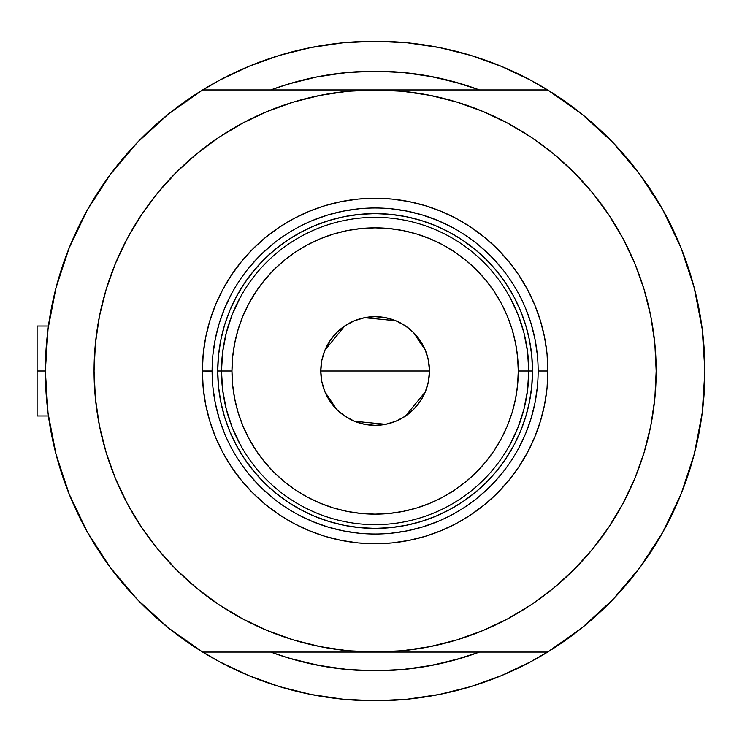 <?xml version="1.0" encoding="UTF-8"?>
<svg xmlns="http://www.w3.org/2000/svg" width="742" height="742" viewBox="0 0 742 742"><rect width="100%" height="100%" fill="white"/><g stroke="black" fill="none" stroke-linecap="round" stroke-linejoin="round"><path stroke-width="1.11" d="M45.345 371.111A329.782 329.782 0 0 1 45.345 371L37.1 371L37.1 415.965L37.1 371L45.345 371A329.782 329.782 0 0 1 45.345 370.889M47.609 332.416L47.126 336.72M48.174 327.89L47.794 330.913M698.324 305.444L698.009 303.942L698.324 305.444M469.603 86.48L479.453 89.94L462.145 84.115L433.606 76.964L404.511 72.642L375.118 71.204L345.735 72.642L316.63 76.964L288.1 84.115L270.793 89.94A299.796 299.796 0 0 1 479.443 89.94L470.465 86.768M702.229 412.877A329.782 329.782 0 0 1 662.838 532.162M613.077 599.323A329.782 329.782 0 0 1 137.168 599.323M87.408 532.162A329.782 329.782 0 0 1 48.017 412.877M219.604 661.808A329.782 329.782 0 0 0 255.433 678.29M494.803 678.29A329.782 329.782 0 0 0 530.641 661.808A329.782 329.782 0 0 1 501.045 675.786M48.017 329.123A329.782 329.782 0 0 1 87.408 209.838M137.168 142.677A329.782 329.782 0 0 1 613.077 142.677M662.838 209.838A329.782 329.782 0 0 1 702.229 329.123M47.534 333.019L49.074 321.555M54.305 294.639L57.366 282.767M67.049 253.328L69.729 246.557L67.049 253.328M86.035 212.314L91.016 203.558M106.523 179.675L113.934 169.658M132.178 147.992L139.227 140.544M167.256 114.982L172.7 110.66M219.669 80.164L198.29 92.639L219.669 80.164L248.922 66.326L279.391 55.418L310.787 47.562L342.795 42.813L375.118 41.218L407.441 42.813L439.459 47.562L470.855 55.418L501.323 66.326L530.576 80.164L551.955 92.639M577.545 110.66L582.989 114.982M611.009 140.544L618.067 147.992M636.302 169.658L643.722 179.675M659.23 203.558L664.211 212.314L659.23 203.558M680.516 246.557L683.197 253.328M692.88 282.767L695.94 294.639M701.171 321.555L702.702 333.019M702.702 408.981L701.171 420.445M695.94 447.361L692.88 459.233M683.197 488.672L680.516 495.443L683.197 488.672M664.211 529.686L659.23 538.442M643.722 562.325L636.302 572.342M618.067 594.008L611.009 601.456M582.989 627.018L577.545 631.34M530.576 661.836L551.955 649.361L530.576 661.836L501.323 675.674L470.855 686.582L439.459 694.438L407.441 699.187L375.118 700.782L342.795 699.187L310.787 694.438L279.391 686.582L248.922 675.674L219.669 661.836L198.29 649.361M172.7 631.34L167.256 627.018M139.227 601.456L132.178 594.008M113.934 572.342L106.523 562.325M91.016 538.442L86.035 529.686L91.016 538.442M69.729 495.443L67.049 488.672M57.366 459.233L54.305 447.361M49.074 420.445L47.534 408.981M470.465 655.232L479.443 652.06A299.796 299.796 0 0 1 270.793 652.06L288.1 657.885L316.63 665.036L345.735 669.358L375.118 670.796L404.511 669.358L433.606 665.036L462.145 657.885L479.453 652.06M269.04 683.252L248.922 675.674M481.206 58.748L501.323 66.326M457.489 82.742L442.881 78.958M430.954 76.445L415.752 73.968M395.681 71.909L388.075 71.482M365.194 71.362L359.759 71.594M350.382 72.224L347.97 72.438M335.866 73.783L322.742 75.814M307.225 78.995L319.57 76.398M279.382 86.897L296.151 81.787M319.57 665.602L348.517 669.618L375.118 670.796L401.728 669.618L428.115 666.075L454.095 660.213L479.443 652.06A299.796 299.796 0 0 1 270.793 652.06L279.382 655.103M291.671 658.952L295.548 660.046M322.121 666.075L296.151 660.213L307.225 663.005M330.635 667.475L335.866 668.217M347.97 669.562L349.463 669.701M359.685 670.397L376.723 670.796M388.103 670.518L395.681 670.091M415.752 668.032L430.954 665.555M442.881 663.042L457.489 659.258M481.113 58.72L468.415 54.695M449.958 49.825L437.799 47.228L450.014 49.835M416.958 43.889L406.616 42.73M343.629 42.73L333.288 43.889M300.287 49.825L312.447 47.228L300.185 49.853M281.821 54.695L269.123 58.72M269.123 683.28L281.821 687.305M300.287 692.175L312.447 694.772L300.232 692.165M333.288 698.111L343.629 699.27M406.616 699.27L416.958 698.111M449.958 692.175L437.799 694.772L450.014 692.165M468.415 687.305L481.113 683.28M698.009 438.077L698.333 436.482M47.785 411.087L48.072 413.303M47.136 405.308L47.609 409.584M37.1 326.035L37.1 371L37.1 326.035L48.425 326.035M530.641 80.192A329.782 329.782 0 0 0 494.803 63.71M255.433 63.71A329.782 329.782 0 0 0 249.201 66.214M538.136 371.102L538.136 371A163.017 163.017 0 0 0 375.118 207.983A163.017 163.017 0 0 0 212.11 371L202.362 371A172.756 172.756 0 0 1 375.118 198.244A172.756 172.756 0 0 1 547.884 371L538.136 371A163.017 163.017 0 0 1 375.118 534.017A163.017 163.017 0 0 1 212.11 371A163.017 163.017 0 0 1 375.118 207.983A163.017 163.017 0 0 1 538.136 371L538.136 370.898M616.194 515.495L608.811 527.145L622.992 503.493L634.79 478.553L644.084 452.592L650.78 425.834L654.834 398.547L656.178 371A281.06 281.06 0 0 1 375.118 652.06A281.06 281.06 0 0 1 94.058 371A281.06 281.06 0 0 1 375.118 89.94A281.06 281.06 0 0 1 656.178 371L654.834 343.453L650.78 316.166L644.084 289.408L634.79 263.447L622.992 238.507L608.811 214.855L592.385 192.697L573.863 172.265L553.421 153.733L531.272 137.307L507.611 123.126L482.68 111.337L456.71 102.044L429.952 95.338L402.674 91.294L375.118 89.94L202.612 89.94L168.267 114.166L137.279 142.557L110.159 174.667L87.333 209.967L69.191 247.874L56.012 287.794L48.026 329.058L45.345 371L48.026 412.942L56.012 454.206L69.191 494.126L87.333 532.033L110.159 567.333L137.279 599.443L168.267 627.834L202.612 652.06A329.782 329.782 0 0 1 202.612 89.94L375.118 89.94L347.571 91.294L320.294 95.338L293.535 102.044L267.565 111.337L242.634 123.126L218.973 137.307L196.815 153.733L176.383 172.265L157.861 192.697L141.425 214.855L157.861 192.697M547.624 89.94A329.782 329.782 0 0 1 704.9 371L702.22 329.058L694.234 287.794L681.054 247.874L662.912 209.967L640.086 174.667L612.966 142.557L581.978 114.166L547.624 89.94L375.118 89.94L547.624 89.94M595.279 196.278L608.811 214.855M608.811 527.145L592.385 549.303L608.811 527.145M154.967 545.722L141.425 527.145L157.861 549.303L176.383 569.735L196.815 588.267L218.973 604.693L242.634 618.874L267.565 630.663L293.535 639.956L320.294 646.662L347.571 650.706L375.118 652.06L202.612 652.06L547.624 652.06L581.978 627.834L612.966 599.443L640.086 567.333L662.912 532.033L681.054 494.126L694.234 454.206L702.22 412.942L704.9 371A329.782 329.782 0 0 1 547.624 652.06L375.118 652.06L402.674 650.706L429.952 646.662L456.71 639.956L482.68 630.663L507.611 618.874L531.272 604.693L553.421 588.267L573.863 569.735L592.385 549.303M134.052 226.505L141.425 214.855L127.253 238.507L115.455 263.447L106.162 289.408L99.465 316.166L95.412 343.453L94.058 371L95.412 398.547L99.465 425.834L106.162 452.592L115.455 478.553L127.253 503.493L141.425 527.145M137.279 142.557L110.159 174.667M110.159 567.333L137.279 599.443M612.966 599.443L640.086 567.333M640.086 174.667L612.966 142.557M212.11 370.898L212.11 371A163.017 163.017 0 0 0 375.118 534.017A163.017 163.017 0 0 0 538.136 371L547.884 371A172.756 172.756 0 0 1 375.118 543.756A172.756 172.756 0 0 1 202.362 371L203.197 354.064L205.682 337.295L209.8 320.85L215.514 304.888L222.767 289.565L231.476 275.022L241.577 261.407L252.966 248.839L265.525 237.459L279.14 227.358L293.684 218.64L309.006 211.396L324.977 205.682L341.422 201.564L358.191 199.069L375.118 198.244L392.054 199.069L408.823 201.564L425.268 205.682L441.23 211.396L456.562 218.64L471.105 227.358L484.721 237.459L497.279 248.839L508.669 261.407L518.769 275.022L527.479 289.565L534.732 304.888L540.445 320.85L544.563 337.295L547.049 354.064L547.884 371L547.049 387.936L544.563 404.705L540.445 421.15L534.732 437.112L527.479 452.435L518.769 466.978L508.669 480.593L497.279 493.161L484.721 504.541L471.105 514.642L456.562 523.36L441.23 530.604L425.268 536.318L408.823 540.436L392.054 542.931L375.118 543.756L358.191 542.931L341.422 540.436L324.977 536.318L309.006 530.604L293.684 523.36L279.14 514.642L265.525 504.541L252.966 493.161L241.577 480.593L231.476 466.978L222.767 452.435L215.514 437.112L209.8 421.15L205.682 404.705L203.197 387.936L202.362 371L212.11 371.102M322.121 75.925L348.517 72.382L375.118 71.204L401.728 72.382L428.115 75.925L454.095 81.787L479.443 89.94A299.796 299.796 0 0 0 270.793 89.94M296.151 660.213L280.643 655.52M347.043 72.521L374.673 71.204M375.573 71.204L403.203 72.521M403.203 669.479L375.573 670.796M374.673 670.796L347.043 669.479M212.889 386.981L215.236 402.804L219.122 418.321L224.52 433.384M249.108 474.416L259.858 486.27L271.711 497.01M298.247 514.753L312.734 521.607L327.797 526.996L343.323 530.882L359.147 533.229M391.099 533.229L406.922 530.882L422.439 526.996L437.502 521.607M478.534 497.01L490.388 486.27L501.138 474.416M518.871 447.871L525.726 433.384L531.114 418.321L535.001 402.804L537.356 386.981M537.356 355.019L535.001 339.196L531.114 323.679L525.726 308.616M501.138 267.584L490.388 255.73L478.534 244.99M451.999 227.247L437.502 220.393L422.439 215.004L406.922 211.118L391.099 208.771M359.147 208.771L343.323 211.118L327.797 215.004L312.734 220.393M271.711 244.99L259.858 255.73L249.108 267.584M231.374 294.129L224.52 308.616L219.122 323.679L215.236 339.196L212.889 355.019M532.515 371L531.754 386.424L529.491 401.71L525.735 416.689L520.532 431.232L513.928 445.191L505.988 458.445L496.788 470.845L486.418 482.291L474.973 492.669L462.563 501.87L449.318 509.81L435.35 516.413L420.807 521.617L405.828 525.373L390.552 527.636L375.118 528.397L359.694 527.636L344.418 525.373L329.429 521.617L314.886 516.413L300.927 509.81L287.683 501.87L275.273 492.669L263.827 482.291L253.458 470.845L244.257 458.445L236.318 445.191L229.705 431.232L224.501 416.689L220.754 401.71L218.482 386.424L217.731 371L218.482 355.576L220.754 340.29L224.501 325.311L229.705 310.768L236.318 296.809L244.257 283.555L253.458 271.155L263.827 259.709L275.273 249.331L287.683 240.13L300.927 232.19L314.886 225.587L329.429 220.383L344.418 216.627L359.694 214.364L375.118 213.603L390.552 214.364L405.828 216.627L420.807 220.383L435.35 225.587L449.318 232.19L462.563 240.13L474.973 249.331L486.418 259.709L496.788 271.155L505.988 283.555L513.928 296.809L520.532 310.768L525.735 325.311L529.491 340.29L531.754 355.576L532.515 371L518.278 371A143.15 143.15 0 0 1 375.118 514.15A143.15 143.15 0 0 1 231.968 371L221.478 371A153.65 153.65 0 0 0 375.118 524.65A153.65 153.65 0 0 0 528.768 371A153.65 153.65 0 0 1 375.118 524.65A153.65 153.65 0 0 1 221.478 371L217.731 371A157.397 157.397 0 0 0 375.118 528.397A157.397 157.397 0 0 0 532.515 371A157.397 157.397 0 0 1 375.118 528.397A157.397 157.397 0 0 1 217.731 371A157.397 157.397 0 0 1 375.118 213.603A157.397 157.397 0 0 1 532.515 371A157.397 157.397 0 0 0 375.118 213.603A157.397 157.397 0 0 0 217.731 371L221.478 371A153.65 153.65 0 0 1 375.118 217.35A153.65 153.65 0 0 1 528.768 371L532.515 371M428.44 360.538L429.46 371L428.412 381.601L425.324 391.795L420.306 401.19L413.544 409.426L405.308 416.179L395.913 421.206L385.719 424.294L375.118 425.342L364.517 424.294L354.324 421.206L344.937 416.179L336.701 409.426L329.94 401.19L324.922 391.795L321.824 381.601L320.785 371A54.342 54.342 0 0 1 375.118 316.658A54.342 54.342 0 0 1 429.46 371L320.785 371L321.796 360.538M321.861 360.26L324.866 350.345M324.977 350.076L344.78 325.923M345.095 325.71L354.157 320.869M354.5 320.73L364.461 317.715M364.572 317.697L395.746 320.73M396.089 320.869L405.151 325.71M405.503 325.951L413.489 332.518M413.6 332.629L425.268 350.076M425.379 350.345L428.384 360.26M509.875 444.829L518.037 427.411L523.973 409.102L527.562 390.199L528.768 371L527.562 351.801L523.973 332.898L518.037 314.589L509.875 297.171M240.371 297.171L232.2 314.589L226.273 332.898L222.683 351.801L221.478 371L222.683 390.199L226.273 409.102L232.2 427.411L240.371 444.829M222.683 390.199L226.273 409.102L232.2 427.411M226.273 332.898L222.683 351.801M527.562 351.801L523.973 332.898L518.037 314.589M523.973 409.102L527.562 390.199M518.278 371L517.582 356.967L515.523 343.073L512.11 329.448L507.38 316.222L501.369 303.515L494.153 291.467L485.778 280.188L476.345 269.773L465.939 260.34L454.651 251.974L442.603 244.749L429.906 238.748L416.679 234.008L403.054 230.595L389.151 228.536L375.118 227.85L361.094 228.536L347.191 230.595L333.566 234.008L320.34 238.748L307.642 244.749L295.594 251.974L284.307 260.34L273.9 269.773L264.467 280.188L256.092 291.467L248.876 303.515L242.866 316.222L238.136 329.448L234.722 343.073L232.654 356.967L231.968 371L232.654 385.033L234.722 398.927L238.136 412.552L242.866 425.778L248.876 438.485L256.092 450.533L264.467 461.812L273.9 472.227L284.307 481.66L295.594 490.026L307.642 497.251L320.34 503.252L333.566 507.992L347.191 511.405L361.094 513.464L375.118 514.15L389.151 513.464L403.054 511.405L416.679 507.992L429.906 503.252L442.603 497.251L454.651 490.026L465.939 481.66L476.345 472.227L485.778 461.812L494.153 450.533L501.369 438.485L507.38 425.778L512.11 412.552L515.523 398.927L517.582 385.033L518.278 371L528.768 371A153.65 153.65 0 0 0 375.118 217.35A153.65 153.65 0 0 0 221.478 371L231.968 371A143.15 143.15 0 0 1 375.118 227.85A143.15 143.15 0 0 1 518.278 371M321.796 381.462L320.785 371L321.824 360.399L324.922 350.205L329.94 340.81L336.701 332.574L344.937 325.821L354.324 320.794L364.517 317.706L375.118 316.658L385.719 317.706L395.913 320.794L405.308 325.821L413.544 332.574L420.306 340.81L425.324 350.205L428.412 360.399L429.46 371L428.44 381.462M375.118 371L429.46 371A54.342 54.342 0 0 1 375.118 425.342A54.342 54.342 0 0 1 320.785 371L375.118 371M428.384 381.74L425.379 391.655M425.268 391.924L405.466 416.077M405.151 416.29L396.089 421.131M395.746 421.27L385.784 424.285M385.673 424.303L354.5 421.27M354.157 421.131L345.095 416.29M344.742 416.049L336.757 409.482M336.645 409.371L324.977 391.924M324.866 391.655L321.861 381.74M48.425 415.965L37.1 415.965"/></g></svg>
